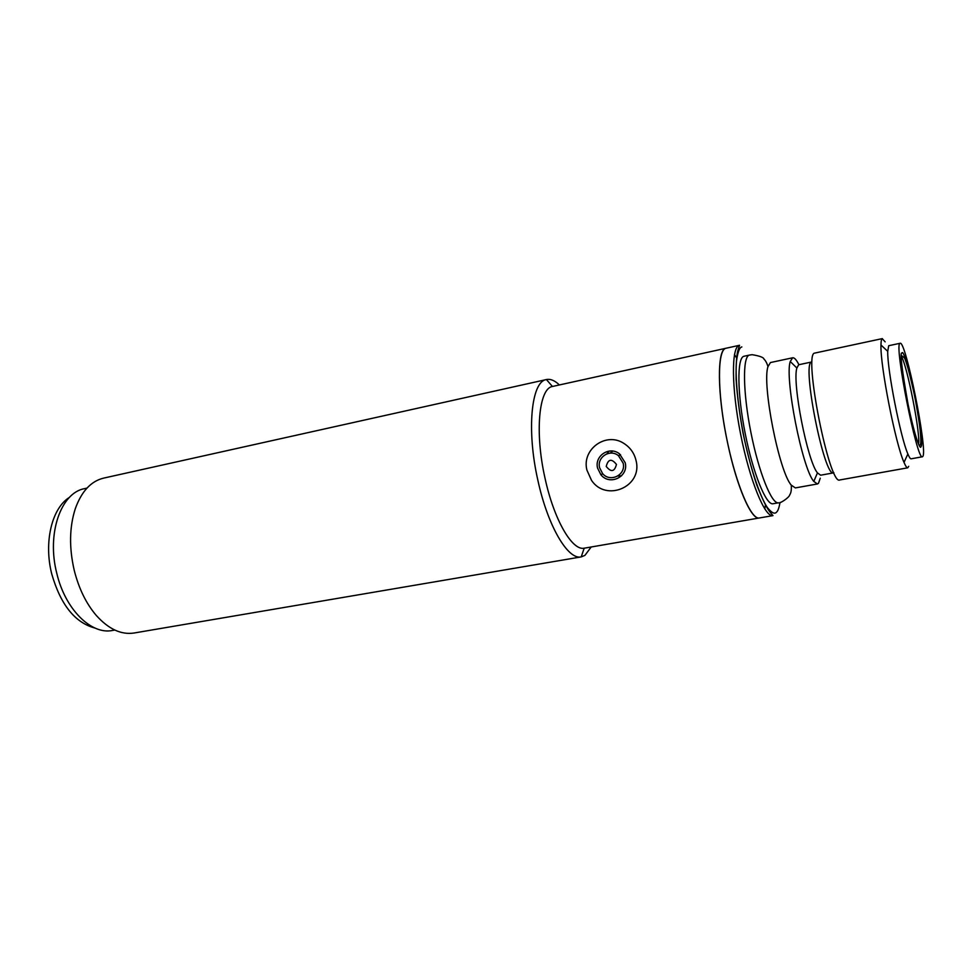 <?xml version="1.0" encoding="UTF-8"?>
<svg xmlns="http://www.w3.org/2000/svg" width="972" height="972" viewBox="0 0 972 972"><rect width="100%" height="100%" fill="white"/><g stroke="black" fill="none" stroke-linecap="round" stroke-linejoin="round"><path stroke-width="1.46" d="M546.458 379.542L103.639 478.115C90.991 481.164 81.551 491.358 75.306 508.684C69.377 527.14 69.024 547.734 74.261 570.442C78.854 588.595 86.18 603.588 96.264 615.422C108.585 629.103 121.184 634.971 134.039 633.015L581.22 556.895C567.988 560.212 547.746 526.034 537.893 480.375C526.399 430.086 531.32 381.583 546.264 379.59L546.458 379.542C550.48 378.728 554.781 380.526 559.386 384.948M545.049 478.321C534.649 432.734 538.877 388.581 552.327 386.504L725.841 348.292C717.385 350.005 717.166 390.647 726.363 436.902C735.464 483.193 751.004 520.129 759.363 517.979C751.49 520.433 736.715 486.717 727.578 442.819C717.069 394.292 716.862 348.644 726.048 348.243L739.34 345.315C731.236 346.955 731.369 387.67 740.603 434.107C749.728 480.581 764.976 517.724 772.971 515.622L584.196 548.196C572.204 550.966 553.967 519.716 545.049 478.321M591.195 546.993L584.913 555.389L581.268 556.883M86.97 488.102L84.673 488.612C61.005 492.573 46.449 533.567 56.789 573.334C65.233 609.432 91.356 634.983 112.509 630.464L114.83 630.063M734.48 354.537L736.8 358.316L734.48 354.537M765.511 504.577L764.794 508.951L765.511 504.577M798.923 364.719C796.445 359.81 794.355 357.502 792.654 357.781L770.456 362.556L768.002 366.565C761.781 383.77 779.022 471.566 791.281 485.15L795.375 487.908L817.416 483.971L818.46 483.339L820.259 478.212M882.382 338.596L814.609 353.115C803.103 353.553 829.444 486.279 839.772 479.961L907.739 467.811C906.852 467.945 905.612 466.159 904.021 462.417C895.54 443.949 880.097 365.29 880.972 344.999C881.021 341.208 881.434 339.094 882.212 338.657L885.152 341.852M908.723 466.305L907.739 467.811M833.599 472.854L820.623 475.211L817.452 472.89C807.44 461.117 792.046 382.713 796.87 368.024L798.656 364.767L811.584 361.997C801.414 362.945 824.365 478.309 833.599 472.854L833.891 472.757M922.44 456.767L911.104 458.82C910.339 458.942 909.257 457.326 907.872 453.973C900.57 437.582 887.169 369.287 887.728 351.354L888.712 345.716L900.157 343.262C905.673 340.115 927.689 449.732 922.902 456.33L922.44 456.767C917.118 461.627 893.705 343.371 899.999 343.323L900.157 343.262M792.654 357.781L790.26 361.499C784.477 378.023 802.204 468.31 813.795 481.419L817.416 483.971M778.536 502.791C771.768 504.553 758.78 472.392 750.882 432.333C742.9 392.299 742.474 356.833 749.266 355.12L743.823 356.299C736.91 358.048 737.213 393.478 745.184 433.451C753.081 473.449 766.167 505.537 773.068 503.751L778.536 502.791C779.435 504.043 789.422 497.494 789.701 494.87C791.062 493.023 791.585 489.779 791.281 485.15M612.822 451.081L610.088 453.122M599.603 467.714C596.784 457.144 610.064 448.59 618.447 455.686L623.137 463.134C626.26 474.919 610.173 482.95 602.567 473.534L599.603 467.714M616.455 464.434C614.511 471.845 611.096 472.514 606.224 466.426C608.156 459.003 611.57 458.334 616.455 464.434M609.177 451.069L606.807 453.863M617.864 476.001L621.545 475.806M586.942 470.169C581.402 449.428 606.091 431.349 624.048 443.524C630.33 447.582 634.339 453.28 636.065 460.619C642.893 486.717 605.921 502.475 591.45 480.217L586.942 470.169M597.573 468.103L600.89 474.749C609.699 486.049 628.896 476.693 625.203 462.733L619.504 453.851C609.602 445.747 594.281 455.819 597.573 468.103M69.425 497.397C51.966 508.004 43.582 542.121 51.759 574.027C60.616 604.778 75.063 622.809 95.086 628.094M920.946 446.683C922.793 446.27 920.703 429.345 914.688 395.92C907.447 363.917 903.207 349.628 901.967 353.067C899.732 351.815 901.773 368.898 908.067 404.291C915.393 439.684 920.399 450.072 920.946 446.683M901.311 356.457C906.852 363.674 920.921 435.347 918.516 444.119M780.006 502.463C779.107 507.724 777.977 510.944 776.579 512.11C774.708 514.419 771.61 512.864 767.297 507.445C761.185 498.478 751.806 473.425 744.418 439.38C737.384 405.057 735.16 375.071 736.484 361.159C737.76 352.034 739.558 347.296 741.855 346.943M584.196 548.196L581.22 556.895M552.461 386.479L546.41 379.554M901.348 355.448L904.41 357.842C905.515 359.385 909.889 373.649 913.255 389.602C919.719 419.236 923.048 448.651 919.16 444.969L918.941 445.042M749.534 355.047L752.182 354.695C759.837 355.971 763.785 357.477 764.028 359.215C765.45 360.369 766.787 362.823 768.002 366.565M739.534 345.267L737.967 350.248C736.557 355.181 735.938 364.962 736.108 379.602C737.213 395.847 739.522 413.695 743.045 433.111C747.128 452.417 751.733 469.792 756.86 485.235C762.242 498.83 766.507 507.627 769.642 511.6L772.971 515.622M887.728 351.354L880.972 344.999M907.872 453.973L904.021 462.417M796.87 368.024L790.26 361.499M817.452 472.89L813.795 481.419M620.537 454.689L618.447 455.686M602.81 473.789L600.89 474.749"/></g></svg>
